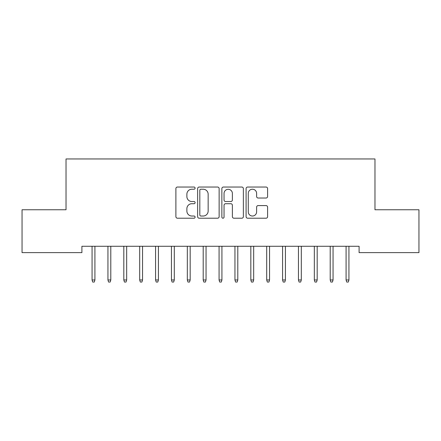<?xml version="1.0" encoding="UTF-8"?>
<svg xmlns="http://www.w3.org/2000/svg" width="441" height="441" viewBox="0 0 441 441"><rect width="100%" height="100%" fill="white"/><g stroke="black" fill="none" stroke-linecap="round" stroke-linejoin="round"><path stroke-width="0.66" d="M195.098 188.131A1.091 1.091 0 0 0 194.007 187.039L177.453 187.039A1.56 1.56 0 0 0 175.893 188.599L175.893 216.647A1.56 1.56 0 0 0 177.453 218.207L194.007 218.207A1.091 1.091 0 0 0 195.098 217.115A1.091 1.091 0 0 0 194.007 216.024L191.868 216.024A4.989 4.989 0 0 1 186.879 211.041L186.879 208.703A4.989 4.989 0 0 1 191.868 203.714L194.007 203.714A1.091 1.091 0 0 0 195.098 202.623A1.091 1.091 0 0 0 194.007 201.531L191.868 201.531A4.989 4.989 0 0 1 186.879 196.548L186.879 194.211A4.989 4.989 0 0 1 191.868 189.222L194.007 189.222A1.091 1.091 0 0 0 195.098 188.131M266.044 198.026A1.56 1.56 0 0 0 267.599 196.465L267.599 188.599A1.56 1.56 0 0 0 266.044 187.039L247.655 187.039A1.56 1.56 0 0 0 246.095 188.599L246.095 216.647A1.56 1.56 0 0 0 247.655 218.207L266.044 218.207A1.56 1.56 0 0 0 267.599 216.647L267.599 207.143A1.56 1.56 0 0 0 266.044 205.583L258.172 205.583A1.56 1.56 0 0 0 256.612 207.143L256.612 211.856A4.167 4.167 0 0 1 252.445 216.024A4.167 4.167 0 0 1 248.277 211.856L248.277 193.39A4.167 4.167 0 0 1 252.445 189.222A4.167 4.167 0 0 1 256.612 193.39L256.612 196.465A1.56 1.56 0 0 0 258.172 198.026L266.044 198.026M359.095 246.282L81.905 246.282L81.905 252.632L22.05 252.632L22.05 209.767L66.029 209.767L66.029 158.964L374.971 158.964L374.971 209.767L418.95 209.767L418.95 252.632L359.095 252.632L359.095 246.282M219.138 188.599A1.56 1.56 0 0 0 217.578 187.039L199.189 187.039A1.56 1.56 0 0 0 197.634 188.599L197.634 216.647A1.56 1.56 0 0 0 199.189 218.207L217.578 218.207A1.56 1.56 0 0 0 219.138 216.647L219.138 188.599M223.422 187.039L241.811 187.039A1.56 1.56 0 0 1 243.366 188.599L243.366 216.647A1.56 1.56 0 0 1 241.811 218.207L233.939 218.207A1.56 1.56 0 0 1 232.385 216.647L232.385 205.274A1.56 1.56 0 0 0 230.825 203.714L225.605 203.714A1.56 1.56 0 0 0 224.045 205.274L224.045 217.115A1.091 1.091 0 0 1 222.953 218.207A1.091 1.091 0 0 1 221.862 217.115L221.862 188.599A1.56 1.56 0 0 1 223.422 187.039M200.903 189.222A1.091 1.091 0 0 0 199.812 190.314L199.812 214.932A1.091 1.091 0 0 0 200.903 216.024L203.163 216.024A4.989 4.989 0 0 0 208.152 211.041L208.152 194.211A4.989 4.989 0 0 0 203.163 189.222L200.903 189.222M232.385 193.467A4.167 4.167 0 0 0 228.212 189.299A4.167 4.167 0 0 0 224.045 193.467L224.045 199.977A1.56 1.56 0 0 0 225.605 201.531L230.825 201.531A1.56 1.56 0 0 0 232.385 199.977L232.385 193.467M92.064 279.969L92.698 282.036L94.286 282.036L94.92 279.969L92.064 279.969L92.064 246.282M94.92 279.969L94.92 246.282M107.94 279.969L108.574 282.036L110.162 282.036L110.796 279.969L107.94 279.969L107.94 246.282M110.796 279.969L110.796 246.282M123.816 279.969L124.45 282.036L126.038 282.036L126.672 279.969L123.816 279.969L123.816 246.282M126.672 279.969L126.672 246.282M139.692 279.969L140.326 282.036L141.914 282.036L142.548 279.969L139.692 279.969L139.692 246.282M142.548 279.969L142.548 246.282M155.568 279.969L156.202 282.036L157.79 282.036L158.424 279.969L155.568 279.969L155.568 246.282M158.424 279.969L158.424 246.282M171.444 279.969L172.078 282.036L173.666 282.036L174.3 279.969L171.444 279.969L171.444 246.282M174.3 279.969L174.3 246.282M187.32 279.969L187.954 282.036L189.542 282.036L190.176 279.969L187.32 279.969L187.32 246.282M190.176 279.969L190.176 246.282M203.196 279.969L203.83 282.036L205.418 282.036L206.052 279.969L203.196 279.969L203.196 246.282M206.052 279.969L206.052 246.282M219.072 279.969L219.706 282.036L221.294 282.036L221.928 279.969L219.072 279.969L219.072 246.282M221.928 279.969L221.928 246.282M234.948 279.969L235.582 282.036L237.17 282.036L237.804 279.969L234.948 279.969L234.948 246.282M237.804 279.969L237.804 246.282M250.824 279.969L251.458 282.036L253.046 282.036L253.68 279.969L250.824 279.969L250.824 246.282M253.68 279.969L253.68 246.282M266.7 279.969L267.334 282.036L268.922 282.036L269.556 279.969L266.7 279.969L266.7 246.282M269.556 279.969L269.556 246.282M282.576 279.969L283.21 282.036L284.798 282.036L285.432 279.969L282.576 279.969L282.576 246.282M285.432 279.969L285.432 246.282M298.452 279.969L299.086 282.036L300.674 282.036L301.308 279.969L298.452 279.969L298.452 246.282M301.308 279.969L301.308 246.282M314.328 279.969L314.962 282.036L316.55 282.036L317.184 279.969L314.328 279.969L314.328 246.282M317.184 279.969L317.184 246.282M330.204 279.969L330.838 282.036L332.426 282.036L333.06 279.969L330.204 279.969L330.204 246.282M333.06 279.969L333.06 246.282M346.08 279.969L346.714 282.036L348.302 282.036L348.936 279.969L346.08 279.969L346.08 246.282M348.936 279.969L348.936 246.282"/></g></svg>
